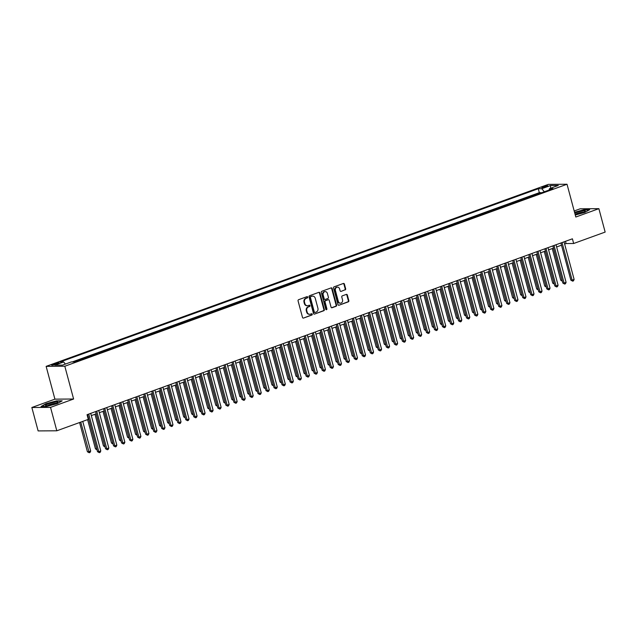<?xml version="1.0" encoding="UTF-8"?>
<svg xmlns="http://www.w3.org/2000/svg" width="637" height="637" viewBox="0 0 637 637"><rect width="100%" height="100%" fill="white"/><g stroke="black" fill="none" stroke-linecap="round" stroke-linejoin="round"><path stroke-width="0.96" d="M307.695 297.097A0.677 0.581 89.6 0 0 306.978 296.659L298.61 299.685A0.963 0.828 89.6 0 0 298.068 300.895L302.503 317.441A0.963 0.828 89.6 0 0 303.531 318.07L311.899 315.044A0.677 0.581 89.6 0 0 311.557 313.754L310.474 314.145A3.081 2.644 89.6 0 1 309.709 314.288A3.081 2.644 89.6 0 1 307.161 312.114L306.795 310.737A3.081 2.644 89.6 0 1 308.531 306.883L309.614 306.493A0.677 0.581 89.6 0 0 309.263 305.203L308.181 305.601A3.081 2.644 89.6 0 1 307.416 305.736A3.081 2.644 89.6 0 1 304.876 303.57L304.502 302.193A3.081 2.644 89.6 0 1 306.238 298.331L307.321 297.941A0.677 0.581 89.6 0 0 307.695 297.097M307.161 305.72A3.081 2.644 89.6 0 1 306.915 305.736A3.081 2.644 89.6 0 1 304.367 303.57L304 302.193A3.081 2.644 89.6 0 1 305.728 298.339L306.811 297.949A0.677 0.581 89.6 0 0 306.883 296.691M303.531 318.07L311.397 315.044A0.677 0.581 89.6 0 0 311.461 313.786M309.455 314.272A3.081 2.644 89.6 0 1 309.2 314.288A3.081 2.644 89.6 0 1 306.66 312.122L306.293 310.745A3.081 2.644 89.6 0 1 308.021 306.891L309.104 306.493A0.677 0.581 89.6 0 0 309.168 305.242M543.186 186.697A3.137 0.47 -15 0 0 541.769 187.493A3.137 0.47 -15 0 0 546.419 186.673A3.137 0.47 -15 0 0 547.836 185.869A3.137 0.47 -15 0 0 543.186 186.697M345.111 289.946A0.963 0.828 89.6 0 0 345.652 288.744L344.41 284.102A0.963 0.828 89.6 0 0 343.375 283.465L334.083 286.833A0.963 0.828 89.6 0 0 333.541 288.035L337.976 304.582A0.963 0.828 89.6 0 0 339.011 305.219L348.304 301.85A0.963 0.828 89.6 0 0 348.845 300.648L347.34 295.035A0.963 0.828 89.6 0 0 346.305 294.405L342.332 295.847A0.963 0.828 89.6 0 0 341.79 297.049L342.531 299.828A2.572 2.206 89.6 0 1 338.319 301.357L335.404 290.464A2.572 2.206 89.6 0 1 339.617 288.935L340.102 290.751A0.963 0.828 89.6 0 0 341.137 291.388L344.609 289.946A0.963 0.828 89.6 0 0 345.15 288.744L343.9 284.102A0.963 0.828 89.6 0 0 343.359 283.465M575.808 217.026L598.876 208.665L605.15 232.083L573.658 243.493L572.408 238.811L87.046 414.695L88.296 419.377L56.812 430.787L50.538 407.377L73.605 399.017L64.815 366.235L567.026 184.244L575.808 217.026M319.917 292.972A0.963 0.828 89.6 0 0 318.882 292.335L309.59 295.703A0.963 0.828 89.6 0 0 309.049 296.914L313.484 313.46A0.963 0.828 89.6 0 0 314.519 314.089L323.811 310.729A0.963 0.828 89.6 0 0 324.352 309.518L319.917 292.972L319.416 292.98A0.963 0.828 89.6 0 0 318.874 292.343M321.836 291.268L331.129 287.9A0.963 0.828 89.6 0 1 332.164 288.537L336.599 305.083A0.963 0.828 89.6 0 1 336.057 306.286L332.076 307.727A0.963 0.828 89.6 0 1 331.049 307.098L329.249 300.385A0.963 0.828 89.6 0 0 328.214 299.748L325.579 300.704A0.963 0.828 89.6 0 0 325.037 301.914L326.908 308.897A0.677 0.581 89.6 0 1 325.802 309.295L321.295 292.471A0.963 0.828 89.6 0 1 321.836 291.268M541.1 192.939L537.118 194.381M533.081 195.846L529.1 197.287M525.055 198.752L521.074 200.201M517.037 201.658L513.056 203.107M509.011 204.573L505.03 206.014M500.993 207.479L497.011 208.92M492.966 210.385L488.985 211.826M484.948 213.291L480.967 214.733M476.922 216.198L472.941 217.639M468.896 219.104L464.922 220.545M460.877 222.01L456.896 223.452M452.851 224.917L448.87 226.366M444.833 227.831L440.852 229.272M436.807 230.737L432.826 232.179M428.789 233.644L424.807 235.085M420.762 236.55L416.781 237.991M412.744 239.456L408.763 240.897M404.718 242.363L400.737 243.804M396.7 245.269L392.718 246.71M388.674 248.175L384.692 249.624M380.655 251.082L376.674 252.531M372.629 253.996L368.648 255.437M364.603 256.902L360.63 258.343M356.585 259.808L352.603 261.25M348.558 262.715L344.577 264.156M340.54 265.621L336.559 267.062M332.514 268.527L328.533 269.969M324.496 271.434L320.515 272.875M316.47 274.34L312.488 275.789M308.451 277.254L304.47 278.695M300.425 280.161L296.444 281.602M292.407 283.067L288.426 284.508M284.381 285.973L280.399 287.414M276.362 288.88L272.381 290.321M268.336 291.786L264.355 293.227M260.318 294.692L256.337 296.133M252.292 297.598L248.311 299.048M244.266 300.505L240.284 301.954M236.247 303.419L232.266 304.86M228.221 306.325L224.24 307.767M220.203 309.232L216.222 310.673M212.177 312.138L208.195 313.579M204.158 315.044L200.177 316.485M196.132 317.951L192.151 319.392M188.114 320.857L184.133 322.298M180.088 323.763L176.107 325.212M172.07 326.67L168.088 328.119M164.043 329.584L160.062 331.025M156.025 332.49L152.044 333.931M147.999 335.396L144.018 336.838M139.973 338.303L135.992 339.744M131.955 341.209L127.973 342.65M123.928 344.115L119.947 345.557M115.91 347.022L111.929 348.463M107.884 349.928L103.903 351.377M99.866 352.842L95.884 354.283M91.839 355.749L87.858 357.19M83.821 358.655L79.84 360.096M75.795 361.561L73.972 361.896M56.112 364.332L57.879 363.695A3.042 0.454 -15 0 0 59.249 362.915A3.042 0.454 -15 0 0 54.742 363.711L52.982 364.356A3.042 0.454 -15 0 0 51.613 365.128A3.042 0.454 -15 0 0 56.112 364.332M64.815 366.235L46.135 366.371L548.338 184.38L567.026 184.244M541.02 192.645L539.332 192.661L538.281 188.727L60.133 361.991L63.668 361.967L65.38 364.077M538.281 188.727L541.816 188.695L550.639 185.502L558.315 185.447L549.492 188.648L553.027 188.624L74.879 361.888L71.344 361.92L62.522 365.112L54.846 365.168L63.668 361.967M75.715 361.267L76.631 361.259M83.742 358.36L84.649 358.352M91.76 355.454L92.676 355.446M99.786 352.54L100.694 352.54M107.804 349.633L108.72 349.633M115.83 346.727L116.738 346.719M123.849 343.821L124.764 343.813M131.875 340.914L132.783 340.906M139.893 338.008L140.809 338M147.919 335.102L148.835 335.094M155.946 332.195L156.853 332.188M163.964 329.289L164.879 329.281M171.99 326.375L172.898 326.375M180.008 323.469L180.924 323.461M188.034 320.562L188.942 320.554M196.053 317.656L196.968 317.648M204.079 314.75L204.987 314.742M212.097 311.843L213.013 311.835M220.123 308.937L221.031 308.929M228.142 306.031L229.057 306.023M236.168 303.116L237.075 303.116M244.186 300.21L245.102 300.21M252.212 297.304L253.128 297.296M260.238 294.398L261.146 294.39M268.257 291.491L269.172 291.483M276.283 288.585L277.191 288.577M284.301 285.679L285.217 285.671M292.327 282.772L293.235 282.764M300.346 279.866L301.261 279.858M308.372 276.952L309.279 276.952M316.39 274.045L317.306 274.045M324.416 271.139L325.324 271.131M332.434 268.233L333.35 268.225M340.461 265.326L341.368 265.318M348.479 262.42L349.394 262.412M356.505 259.514L357.413 259.506M364.531 256.607L365.439 256.6M372.549 253.693L373.465 253.693M380.576 250.787L381.483 250.787M388.594 247.881L389.51 247.873M396.62 244.974L397.528 244.966M404.638 242.068L405.554 242.06M412.665 239.162L413.572 239.154M420.683 236.255L421.598 236.247M428.709 233.349L429.617 233.341M436.727 230.443L437.643 230.435M444.753 227.528L445.661 227.528M452.772 224.622L453.687 224.622M460.798 221.716L461.706 221.708M468.824 218.81L469.732 218.802M476.842 215.903L477.758 215.895M484.868 212.997L485.776 212.989M492.887 210.091L493.802 210.083M500.913 207.184L501.821 207.176M508.931 204.278L509.847 204.27M516.957 201.364L517.865 201.364M524.976 198.457L525.891 198.449M533.002 195.551L533.91 195.543M539.332 192.661L72.276 361.912M73.605 399.017L54.917 399.152L31.85 407.505L50.538 407.377M31.85 407.505L38.124 430.923L56.812 430.787M598.876 208.665L580.188 208.801L574.192 210.974M54.917 399.152L46.135 366.371M564.645 244.067L566.086 243.541L573.658 243.493M87.643 416.924L88.161 416.741M91.314 415.595L96.179 413.827M99.34 412.688L104.205 410.921M107.366 409.782L112.223 408.014M115.385 406.868L120.25 405.108M123.411 403.962L128.268 402.202M131.429 401.055L136.294 399.295M139.455 398.149L144.32 396.389M147.473 395.243L152.339 393.483M155.5 392.336L160.365 390.569M163.518 389.43L168.383 387.662M171.544 386.524L176.409 384.756M179.562 383.609L184.427 381.85M187.589 380.703L192.454 378.943M195.607 377.797L200.472 376.037M203.633 374.89L208.498 373.131M211.659 371.984L216.516 370.224M219.677 369.078L224.542 367.318M227.704 366.171L232.561 364.404M235.722 363.265L240.587 361.498M243.748 360.359L248.613 358.591M251.766 357.445L256.631 355.685M259.792 354.538L264.658 352.779M267.811 351.632L272.676 349.872M275.837 348.726L280.702 346.966M283.855 345.819L288.72 344.06M291.881 342.913L296.746 341.153M299.9 340.007L304.765 338.239M307.926 337.1L312.791 335.333M315.952 334.194L320.809 332.426M323.97 331.28L328.835 329.52M331.996 328.373L336.854 326.614M340.015 325.467L344.88 323.707M348.041 322.561L352.906 320.801M356.059 319.655L360.924 317.895M364.085 316.748L368.95 314.981M372.104 313.842L376.969 312.074M380.13 310.936L384.995 309.168M388.148 308.021L393.013 306.262M396.174 305.115L401.039 303.355M404.192 302.209L409.058 300.449M412.219 299.302L417.084 297.543M420.237 296.396L425.102 294.636M428.263 293.49L433.128 291.73M436.289 290.583L441.146 288.816M444.308 287.677L449.173 285.909M452.334 284.771L457.191 283.003M460.352 281.857L465.217 280.097M468.378 278.95L473.243 277.191M476.396 276.044L481.261 274.284M484.423 273.138L489.288 271.378M492.441 270.231L497.306 268.472M500.467 267.325L505.332 265.557M508.485 264.419L513.35 262.651M516.511 261.512L521.377 259.745M524.53 258.606L529.395 256.838M532.556 255.692L537.421 253.932M540.582 252.785L545.439 251.026M548.6 249.879L553.465 248.119M556.627 246.973L561.484 245.213M565.489 241.312L566.086 243.541M549.492 188.648L549.11 190.041M544.309 191.777L541.816 188.695M550.639 185.502L550.535 188.265M57.25 403.619L62.179 400.84L56.55 400.88L45.991 403.699L41.071 406.486L46.692 406.446L57.25 403.619M575.267 215.003L584.734 212.471L589.663 209.684L584.033 209.724L574.534 212.264M314.519 314.089L323.309 310.729A0.963 0.828 89.6 0 0 323.851 309.526L319.416 292.98M310.8 296.683A0.677 0.581 89.6 0 0 310.426 297.519L314.32 312.05A0.677 0.581 89.6 0 0 315.044 312.488L316.183 312.074A3.081 2.644 89.6 0 0 317.911 308.22L315.251 298.291A3.081 2.644 89.6 0 0 312.711 296.125A3.081 2.644 89.6 0 0 311.947 296.269L310.299 296.683A0.677 0.581 89.6 0 0 309.916 297.527L310.426 297.519M314.535 312.496A0.677 0.581 89.6 0 1 313.81 312.05L309.916 297.527M312.456 296.141A3.081 2.644 89.6 0 0 312.21 296.133A3.081 2.644 89.6 0 0 311.437 296.269L311.947 296.269M310.299 296.683L311.437 296.269M331.59 307.727L335.548 306.293A0.963 0.828 89.6 0 0 336.089 305.083L331.662 288.537A0.963 0.828 89.6 0 0 331.121 287.908M328.19 299.748A0.963 0.828 89.6 0 0 327.713 299.756L325.069 300.712A0.963 0.828 89.6 0 0 324.528 301.914L326.399 308.897L326.908 308.897M326.104 309.701A0.677 0.581 89.6 0 0 326.399 308.897M327.378 293.418A2.572 2.206 89.6 0 0 323.166 294.947L324.201 298.785A0.963 0.828 89.6 0 0 325.228 299.422L327.872 298.466A0.963 0.828 89.6 0 0 328.413 297.256L327.378 293.418M325.005 291.627A2.572 2.206 89.6 0 0 322.664 294.947L323.166 294.947M324.989 299.462L324.488 299.47A0.963 0.828 89.6 0 1 323.692 298.785L322.664 294.947M341.137 291.388L344.609 289.946M337.236 287.144A2.572 2.206 89.6 0 0 334.895 290.464L335.404 290.464M340.19 303.156A2.572 2.206 89.6 0 1 337.817 301.357L334.895 290.464M339.011 305.219L347.794 301.85A0.963 0.828 89.6 0 0 348.335 300.648L346.839 295.042A0.963 0.828 89.6 0 0 346.297 294.405M79.593 422.538L87.42 451.76L88.686 451.752L90.693 451.02L82.754 421.391M80.748 422.116L89.236 452.748L87.42 451.76M90.693 451.02L90.04 452.461L89.236 452.748M87.564 414.512L97.525 451.689L98.783 451.681L88.718 414.09M100.789 450.948L100.136 452.389L99.332 452.684L98.783 451.681L100.789 450.948L90.717 413.365M99.332 452.684L97.525 451.689M48.388 403.874A6.378 0.956 -15 0 0 45.8 405.681A6.378 0.956 -15 0 0 54.957 403.826A6.378 0.956 -15 0 0 57.68 402.496A6.378 0.956 -15 0 0 55.236 402.114A6.378 0.956 -15 0 0 48.388 403.874M56.279 403.301A4.825 0.725 -15 0 0 49.415 404.718A4.825 0.725 -15 0 0 47.409 405.681M41.628 406.486L46.222 403.89L56.446 401.151L61.685 401.111M575.131 214.502A6.378 0.956 -15 0 0 585.156 211.349A6.378 0.956 -15 0 0 585.307 211.054A6.378 0.956 -15 0 0 581.39 211.197A6.378 0.956 -15 0 0 574.773 213.148M574.598 212.495L583.93 210.003L589.169 209.963M583.763 212.153A4.825 0.725 -15 0 0 579.511 212.774A4.825 0.725 -15 0 0 575.1 214.374M87.611 419.624L95.446 448.854L96.76 448.822M88.113 416.757L96.816 449.037M97.031 449.849L95.446 448.854M94.977 414.265L103.465 445.94L104.779 445.916M96.131 413.851L104.834 446.123M105.049 446.935L103.465 445.94M103.003 411.359L111.491 443.034L112.805 443.01M104.157 410.945L112.86 443.217M113.075 444.029L111.491 443.034M111.021 408.452L119.509 440.127L120.823 440.103M112.176 408.03L120.879 440.31M121.102 441.123L119.509 440.127M95.582 411.598L105.543 448.782L106.809 448.774L96.736 411.183M108.816 448.042L108.163 449.483L107.358 449.77L106.809 448.774L108.816 448.042L98.743 410.459M107.358 449.77L105.543 448.782M103.608 408.691L113.569 445.876L114.835 445.86L104.763 408.277M116.834 445.136L116.181 446.577L115.377 446.863L114.835 445.86L116.834 445.136L106.769 407.553M115.377 446.863L113.569 445.876M111.626 405.785L121.587 442.962L122.853 442.954L112.781 405.371M124.86 442.229L124.207 443.671L123.403 443.957L122.853 442.954L124.86 442.229L114.787 404.646M123.403 443.957L121.587 442.962M119.652 402.879L129.614 440.056L130.88 440.048L120.807 402.465M132.878 439.323L132.225 440.764L131.429 441.051L130.88 440.048L132.878 439.323L122.814 401.732M131.429 441.051L129.614 440.056M119.047 405.546L127.535 437.221L128.849 437.197M120.202 405.124L128.905 437.404M129.12 438.216L127.535 437.221M127.671 399.972L137.64 437.149L138.898 437.141L128.825 399.558M140.904 436.417L140.251 437.85L139.447 438.145L138.898 437.141L140.904 436.417L130.832 398.826M139.447 438.145L137.64 437.149M127.066 402.64L135.554 434.315L136.867 434.291M128.22 402.218L136.923 434.498M137.146 435.31L135.554 434.315M135.697 397.066L145.658 434.243L146.924 434.235L136.851 396.644M148.931 433.51L148.27 434.944L147.473 435.238L146.924 434.235L148.931 433.51L138.858 395.919M147.473 435.238L145.658 434.243M135.092 399.733L143.58 431.408L144.894 431.384M136.246 399.311L144.949 431.591M145.164 432.404L143.58 431.408M143.723 394.16L153.684 431.337L154.942 431.329L144.87 393.738M156.949 430.604L156.296 432.037L155.492 432.332L154.942 431.329L156.949 430.604L146.876 393.013M155.492 432.332L153.684 431.337M143.118 396.819L151.606 428.502L152.912 428.47M144.265 396.405L152.968 428.685M153.191 429.497L151.606 428.502M151.741 391.253L161.702 428.43L162.968 428.422L152.896 390.831M164.975 427.69L164.314 429.131L163.518 429.426L162.968 428.422L164.975 427.69L154.902 390.107M163.518 429.426L161.702 428.43M151.136 393.913L159.624 425.596L160.938 425.564M152.291 393.499L160.994 425.779M161.209 426.591L159.624 425.596M159.768 388.347L169.729 425.524L170.987 425.516L160.914 387.925M172.993 424.783L172.34 426.225L171.536 426.511L170.987 425.516L172.993 424.783L162.921 387.2M171.536 426.511L169.729 425.524M159.162 391.007L167.65 422.689L168.956 422.657M160.309 390.592L169.012 422.864M169.235 423.677L167.65 422.689M167.786 385.433L177.747 422.618L179.013 422.61L168.94 385.019M181.019 421.877L180.367 423.318L179.562 423.605L179.013 422.61L181.019 421.877L170.947 384.294M179.562 423.605L177.747 422.618M167.181 388.1L175.669 419.775L176.982 419.751M168.335 387.686L177.038 419.958M177.253 420.77L175.669 419.775M175.812 382.526L185.773 419.711L187.031 419.695L176.959 382.112M189.038 418.971L188.385 420.412L187.581 420.699L187.031 419.695L189.038 418.971L178.965 381.388M187.581 420.699L185.773 419.711M175.207 385.194L183.695 416.869L185.001 416.845M176.361 384.772L185.056 417.052M185.279 417.864L183.695 416.869M183.83 379.62L193.791 416.797L195.057 416.789L184.985 379.206M197.064 416.065L196.411 417.506L195.607 417.792L195.057 416.789L197.064 416.065L186.991 378.474M195.607 417.792L193.791 416.797M183.225 382.288L191.713 413.962L193.027 413.939M184.38 381.866L193.083 414.146M193.298 414.958L191.713 413.962M191.856 376.714L201.818 413.891L203.076 413.883L193.011 376.3M205.082 413.158L204.429 414.599L203.625 414.886L203.076 413.883L205.082 413.158L195.01 375.567M203.625 414.886L201.818 413.891M191.251 379.381L199.739 411.056L201.053 411.032M192.406 378.959L201.109 411.239M201.324 412.051L199.739 411.056M199.875 373.808L209.836 410.984L211.102 410.976L201.029 373.393M213.108 410.252L212.455 411.685L211.651 411.98L211.102 410.976L213.108 410.252L203.036 372.661M211.651 411.98L209.836 410.984M199.27 376.475L207.758 408.15L209.071 408.126M200.424 376.053L209.127 408.333M209.342 409.145L207.758 408.15M207.901 370.901L217.862 408.078L219.12 408.07L209.055 370.479M221.127 407.346L220.474 408.779L219.669 409.073L219.12 408.07L221.127 407.346L211.062 369.755M219.669 409.073L217.862 408.078M207.296 373.561L215.784 405.243L217.098 405.22M208.45 373.147L217.153 405.427M217.368 406.239L215.784 405.243M215.919 367.995L225.88 405.172L227.146 405.164L217.074 367.573M229.153 404.439L228.5 405.873L227.696 406.167L227.146 405.164L229.153 404.439L219.08 366.848M227.696 406.167L225.88 405.172M215.314 370.654L223.802 402.337L225.116 402.305M216.469 370.24L225.172 402.52M225.387 403.332L223.802 402.337M223.945 365.089L233.906 402.265L235.172 402.258L225.1 364.667M237.171 401.525L236.518 402.966L235.722 403.261L235.172 402.258L237.171 401.525L227.106 363.942M235.722 403.261L233.906 402.265M223.34 367.748L231.828 399.431L233.142 399.399M224.495 367.334L233.198 399.614M233.413 400.426L231.828 399.431M231.964 362.182L241.933 399.359L243.191 399.351L233.118 361.76M245.197 398.619L244.544 400.06L243.74 400.347L243.191 399.351L245.197 398.619L235.125 361.036M243.74 400.347L241.933 399.359M231.358 364.842L239.846 396.517L241.16 396.493M232.513 364.428L241.216 396.7M241.439 397.512L239.846 396.517M239.99 359.268L249.951 396.453L251.217 396.437L241.144 358.854M253.223 395.712L252.563 397.154L251.766 397.44L251.217 396.437L253.223 395.712L243.151 358.129M251.766 397.44L249.951 396.453M239.385 361.935L247.873 393.61L249.186 393.586M240.539 361.521L249.242 393.793M249.457 394.606L247.873 393.61M248.016 356.362L257.977 393.539L259.235 393.531L249.163 355.948M261.242 392.806L260.589 394.247L259.785 394.534L259.235 393.531L261.242 392.806L251.169 355.223M259.785 394.534L257.977 393.539M247.411 359.029L255.899 390.704L257.205 390.68M248.557 358.607L257.26 390.887M257.483 391.699L255.899 390.704M256.034 353.455L265.995 390.632L267.261 390.624L257.189 353.041M269.268 389.9L268.607 391.341L267.811 391.628L267.261 390.624L269.268 389.9L259.195 352.309M267.811 391.628L265.995 390.632M255.429 356.123L263.917 387.798L265.231 387.774M256.584 355.701L265.287 387.981M265.502 388.793L263.917 387.798M264.06 350.549L274.021 387.726L275.28 387.718L265.207 350.135M277.286 386.993L276.633 388.427L275.829 388.721L275.28 387.718L277.286 386.993L267.214 349.402M275.829 388.721L274.021 387.726M263.455 353.216L271.943 384.891L273.249 384.867M264.602 352.794L273.305 385.074M273.528 385.887L271.943 384.891M272.079 347.643L282.04 384.82L283.306 384.812L273.233 347.221M285.312 384.087L284.659 385.52L283.855 385.815L283.306 384.812L285.312 384.087L275.24 346.496M283.855 385.815L282.04 384.82M271.473 350.31L279.962 381.985L281.275 381.961M272.628 349.888L281.331 382.168M281.546 382.98L279.962 381.985M280.105 344.736L290.066 381.913L291.324 381.905L281.251 344.314M293.331 381.181L292.678 382.614L291.873 382.909L291.324 381.905L293.331 381.181L283.258 343.59M291.873 382.909L290.066 381.913M279.5 347.396L287.988 379.079L289.294 379.047M280.654 346.982L289.349 379.262M289.572 380.074L287.988 379.079M288.123 341.83L298.084 379.007L299.35 378.999L289.278 341.408M301.357 378.267L300.704 379.708L299.9 380.002L299.35 378.999L301.357 378.267L291.284 340.684M299.9 380.002L298.084 379.007M287.518 344.49L296.006 376.172L297.32 376.141M288.672 344.076L297.375 376.356M297.59 377.168L296.006 376.172M296.149 338.924L306.11 376.101L307.368 376.093L297.304 338.502M309.375 375.36L308.722 376.801L307.918 377.096L307.368 376.093L309.375 375.36L299.302 337.777M307.918 377.096L306.11 376.101M295.544 341.583L304.032 373.266L305.338 373.234M296.699 341.169L305.402 373.449M305.617 374.261L304.032 373.266M304.168 336.01L314.129 373.194L315.395 373.186L305.322 335.595M317.401 372.454L316.748 373.895L315.944 374.182L315.395 373.186L317.401 372.454L307.329 334.871M315.944 374.182L314.129 373.194M303.562 338.677L312.05 370.352L313.364 370.328M304.717 338.263L313.42 370.535M313.635 371.347L312.05 370.352M312.194 333.103L322.155 370.288L323.413 370.272L313.348 332.689M325.419 369.548L324.766 370.989L323.962 371.275L323.413 370.272L325.419 369.548L315.355 331.965M323.962 371.275L322.155 370.288M311.589 335.771L320.077 367.445L321.39 367.422M312.743 335.357L321.446 367.629M321.661 368.441L320.077 367.445M320.212 330.197L330.173 367.374L331.439 367.366L321.367 329.783M333.446 366.641L332.793 368.082L331.988 368.369L331.439 367.366L333.446 366.641L323.373 329.05M331.988 368.369L330.173 367.374M319.607 332.864L328.095 364.539L329.409 364.515M320.761 332.442L329.464 364.722M329.679 365.534L328.095 364.539M328.238 327.291L338.199 364.468L339.465 364.46L329.393 326.877M341.464 363.735L340.811 365.176L340.015 365.463L339.465 364.46L341.464 363.735L331.399 326.144M340.015 365.463L338.199 364.468M327.633 329.958L336.121 361.633L337.435 361.609M328.788 329.536L337.491 361.816M337.706 362.628L336.121 361.633M336.256 324.384L346.225 361.561L347.483 361.553L337.411 323.97M349.49 360.829L348.837 362.262L348.033 362.557L347.483 361.553L349.49 360.829L339.417 323.238M348.033 362.557L346.225 361.561M335.651 327.052L344.139 358.727L345.453 358.703M336.806 326.63L345.509 358.91M345.732 359.722L344.139 358.727M344.283 321.478L354.244 358.655L355.51 358.647L345.437 321.056M357.516 357.922L356.855 359.356L356.059 359.65L355.51 358.647L357.516 357.922L347.444 320.331M356.059 359.65L354.244 358.655M343.677 324.145L352.165 355.82L353.479 355.796M344.832 323.723L353.535 356.003M353.75 356.816L352.165 355.82M352.301 318.572L362.27 355.749L363.528 355.741L353.455 318.15M365.534 355.016L364.882 356.449L364.077 356.744L363.528 355.741L365.534 355.016L355.462 317.425M364.077 356.744L362.27 355.749M351.704 321.231L360.192 352.914L361.498 352.882M352.85 320.817L361.553 353.097M361.776 353.909L360.192 352.914M360.327 315.665L370.288 352.842L371.554 352.834L361.482 315.243M373.561 352.102L372.9 353.543L372.104 353.838L371.554 352.834L373.561 352.102L363.488 314.519M372.104 353.838L370.288 352.842M359.722 318.325L368.21 350.008L369.524 349.976M360.876 317.911L369.579 350.191M369.794 351.003L368.21 350.008M368.353 312.759L378.314 349.936L379.572 349.928L369.5 312.337M381.579 349.195L380.926 350.637L380.122 350.923L379.572 349.928L381.579 349.195L371.506 311.612M380.122 350.923L378.314 349.936M367.748 315.419L376.236 347.101L377.542 347.069M368.895 315.004L377.598 347.276M377.821 348.089L376.236 347.101M376.371 309.845L386.333 347.03L387.599 347.014L377.526 309.431M389.605 346.289L388.952 347.73L388.148 348.017L387.599 347.014L389.605 346.289L379.533 308.706M388.148 348.017L386.333 347.03M375.766 312.512L384.254 344.187L385.568 344.163M376.921 312.098L385.624 344.37M385.839 345.182L384.254 344.187M384.398 306.938L394.359 344.115L395.617 344.107L385.544 306.524M397.623 343.383L396.97 344.824L396.166 345.111L395.617 344.107L397.623 343.383L387.551 305.8M396.166 345.111L394.359 344.115M383.793 309.606L392.281 341.281L393.586 341.257M384.947 309.184L393.642 341.464M393.865 342.276L392.281 341.281M392.416 304.032L402.377 341.209L403.643 341.201L393.57 303.618M405.65 340.477L404.997 341.918L404.192 342.204L403.643 341.201L405.65 340.477L395.577 302.886M404.192 342.204L402.377 341.209M391.811 306.7L400.299 338.374L401.613 338.351M392.965 306.278L401.668 338.558M401.883 339.37L400.299 338.374M400.442 301.126L410.403 338.303L411.661 338.295L401.597 300.712M413.668 337.57L413.015 339.003L412.211 339.298L411.661 338.295L413.668 337.57L403.595 299.979M412.211 339.298L410.403 338.303M399.837 303.793L408.325 335.468L409.631 335.444M400.992 303.371L409.695 335.651M409.909 336.463L408.325 335.468M408.46 298.22L418.421 335.396L419.687 335.388L409.615 297.798M421.694 334.664L421.041 336.097L420.237 336.392L419.687 335.388L421.694 334.664L411.621 297.073M420.237 336.392L418.421 335.396M407.855 300.887L416.343 332.562L417.657 332.538M409.01 300.465L417.713 332.745M417.928 333.557L416.343 332.562M416.487 295.313L426.448 332.49L427.706 332.482L417.641 294.891M429.712 331.758L429.059 333.191L428.255 333.485L427.706 332.482L429.712 331.758L419.64 294.167M428.255 333.485L426.448 332.49M415.881 297.973L424.369 329.655L425.683 329.624M417.036 297.559L425.739 329.839M425.954 330.651L424.369 329.655M424.505 292.407L434.466 329.584L435.732 329.576L425.659 291.985M437.738 328.851L437.086 330.285L436.281 330.579L435.732 329.576L437.738 328.851L427.666 291.26M436.281 330.579L434.466 329.584M423.9 295.066L432.388 326.749L433.701 326.717M425.054 294.652L433.757 326.932M433.972 327.744L432.388 326.749M432.531 289.501L442.492 326.677L443.758 326.67L433.686 289.079M445.757 325.937L445.104 327.378L444.308 327.673L443.758 326.67L445.757 325.937L435.692 288.354M444.308 327.673L442.492 326.677M431.926 292.16L440.414 323.843L441.728 323.811M433.08 291.746L441.783 324.026M441.998 324.838L440.414 323.843M440.549 286.586L450.518 323.771L451.776 323.763L441.704 286.172M453.783 323.031L453.13 324.472L452.326 324.759L451.776 323.763L453.783 323.031L443.71 285.448M452.326 324.759L450.518 323.771M439.944 289.254L448.432 320.929L449.746 320.905M441.099 288.84L449.802 321.112M450.025 321.924L448.432 320.929M448.575 283.68L458.536 320.865L459.803 320.849L449.73 283.266M461.809 320.124L461.148 321.566L460.352 321.852L459.803 320.849L461.809 320.124L451.737 282.541M460.352 321.852L458.536 320.865M447.97 286.347L456.458 318.022L457.772 317.998M449.125 285.933L457.828 318.205M458.043 319.018L456.458 318.022M456.594 280.774L466.563 317.951L467.821 317.943L457.748 280.36M469.827 317.218L469.174 318.659L468.37 318.946L467.821 317.943L469.827 317.218L459.755 279.635M468.37 318.946L466.563 317.951M455.996 283.441L464.484 315.116L465.79 315.092M457.143 283.019L465.846 315.299M466.069 316.111L464.484 315.116M464.62 277.867L474.581 315.044L475.847 315.036L465.774 277.453M477.854 314.312L477.193 315.753L476.396 316.04L475.847 315.036L477.854 314.312L467.781 276.721M476.396 316.04L474.581 315.044M464.015 280.535L472.503 312.21L473.817 312.186M465.169 280.113L473.872 312.393M474.087 313.205L472.503 312.21M472.646 274.961L482.607 312.138L483.865 312.13L473.793 274.547M485.872 311.405L485.219 312.839L484.415 313.133L483.865 312.13L485.872 311.405L475.799 273.814M484.415 313.133L482.607 312.138M472.041 277.628L480.529 309.303L481.835 309.279M473.187 277.206L481.891 309.486M482.113 310.299L480.529 309.303M480.664 272.055L490.625 309.232L491.891 309.224L481.819 271.633M493.898 308.499L493.237 309.932L492.441 310.227L491.891 309.224L493.898 308.499L483.825 270.908M492.441 310.227L490.625 309.232M480.059 274.722L488.547 306.397L489.861 306.373M481.214 274.3L489.917 306.58M490.132 307.392L488.547 306.397M488.69 269.148L498.652 306.325L499.91 306.317L489.837 268.726M501.916 305.593L501.263 307.026L500.459 307.321L499.91 306.317L501.916 305.593L491.844 268.002M500.459 307.321L498.652 306.325M488.085 271.808L496.573 303.491L497.879 303.459M489.232 271.394L497.935 303.674M498.158 304.486L496.573 303.491M496.709 266.242L506.67 303.419L507.936 303.411L497.863 265.82M509.942 302.679L509.289 304.12L508.485 304.414L507.936 303.411L509.942 302.679L499.87 265.096M508.485 304.414L506.67 303.419M496.104 268.902L504.592 300.584L505.905 300.553M497.258 268.488L505.961 300.768M506.176 301.58L504.592 300.584M504.735 263.336L514.696 300.513L515.954 300.505L505.889 262.914M517.961 299.772L517.308 301.213L516.503 301.5L515.954 300.505L517.961 299.772L507.888 262.189M516.503 301.5L514.696 300.513M504.13 265.995L512.618 297.678L513.924 297.646M505.284 265.581L513.987 297.853M514.202 298.665L512.618 297.678M512.753 260.422L522.714 297.606L523.98 297.598L513.908 260.007M525.987 296.866L525.334 298.307L524.53 298.594L523.98 297.598L525.987 296.866L515.914 259.283M524.53 298.594L522.714 297.606M512.148 263.089L520.636 294.764L521.95 294.74M513.303 262.675L522.006 294.947M522.221 295.759L520.636 294.764M520.779 257.515L530.74 294.7L531.999 294.684L521.934 257.101M534.005 293.96L533.352 295.401L532.548 295.687L531.999 294.684L534.005 293.96L523.933 256.377M532.548 295.687L530.74 294.7M520.174 260.183L528.662 291.857L529.976 291.834M521.329 259.761L530.032 292.041M530.247 292.853L528.662 291.857M528.798 254.609L538.759 291.786L540.025 291.778L529.952 254.195M542.031 291.053L541.378 292.494L540.574 292.781L540.025 291.778L542.031 291.053L531.959 253.462M540.574 292.781L538.759 291.786M528.192 257.276L536.68 288.951L537.994 288.927M529.347 256.854L538.05 289.134M538.265 289.946L536.68 288.951M536.824 251.703L546.785 288.88L548.051 288.872L537.978 251.289M550.049 288.147L549.397 289.588L548.6 289.875L548.051 288.872L550.049 288.147L539.985 250.556M548.6 289.875L546.785 288.88M536.219 254.37L544.707 286.045L546.02 286.021M537.373 253.948L546.076 286.228M546.291 287.04L544.707 286.045M544.842 248.796L554.811 285.973L556.069 285.965L545.997 248.382M558.076 285.241L557.423 286.674L556.619 286.969L556.069 285.965L558.076 285.241L548.003 247.65M556.619 286.969L554.811 285.973M544.237 251.464L552.725 283.139L554.039 283.115M545.391 251.042L554.094 283.322M554.317 284.134L552.725 283.139M552.868 245.89L562.829 283.067L564.095 283.059L554.023 245.468M566.094 282.334L565.441 283.768L564.645 284.062L564.095 283.059L566.094 282.334L556.029 244.743M564.645 284.062L562.829 283.067M552.263 248.549L560.751 280.232L562.065 280.208M553.418 248.135L562.121 280.415M562.336 281.228L560.751 280.232M560.886 242.984L570.856 280.161L572.114 280.153L562.041 242.562M574.12 279.428L573.467 280.861L572.663 281.156L572.114 280.153L574.12 279.428L564.048 241.837M572.663 281.156L570.856 280.161M53.182 365.12L52.982 364.356M55.005 364.69L54.742 363.711M305.728 298.339L306.238 298.331M304 302.193L304.502 302.193M304.367 303.57L304.876 303.57M309.104 306.493L309.614 306.493M308.021 306.891L308.531 306.883M306.293 310.745L306.795 310.737M306.66 312.122L307.161 312.114M311.397 315.044L311.899 315.044M306.811 297.949L307.321 297.941M323.851 309.526L324.352 309.518M323.309 310.729L323.811 310.729M313.81 312.05L314.32 312.05M331.662 288.537L332.164 288.537M336.089 305.083L336.599 305.083M335.548 306.293L336.057 306.286M331.598 307.735L332.076 307.727M327.713 299.756L328.214 299.748M325.069 300.712L325.579 300.704M324.528 301.914L325.037 301.914M323.692 298.785L324.201 298.785M337.817 301.357L338.319 301.357M346.839 295.042L347.34 295.035M348.335 300.648L348.845 300.648M347.794 301.85L348.304 301.85M343.9 284.102L344.41 284.102M345.15 288.744L345.652 288.744M306.915 305.736L307.416 305.736M309.2 314.288L309.709 314.288M314.367 312.528L314.869 312.52M312.21 296.133L312.711 296.125M327.951 299.709L328.453 299.709M324.751 291.611L325.26 291.611M336.989 287.128L337.491 287.128M339.943 303.172L340.445 303.172"/></g></svg>
